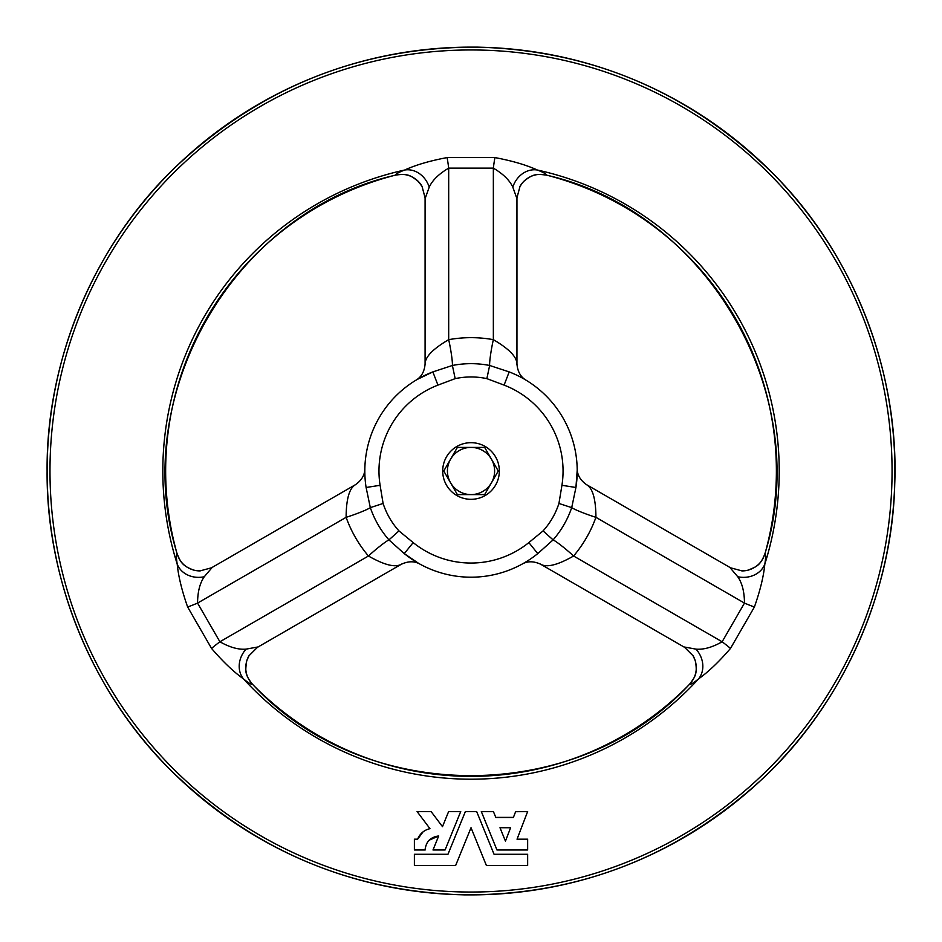 <?xml version="1.0" encoding="UTF-8"?>
<svg xmlns="http://www.w3.org/2000/svg" width="942" height="942" viewBox="0 0 942 942"><rect width="100%" height="100%" fill="white"/><g stroke="black" fill="none" stroke-linecap="round" stroke-linejoin="round"><path stroke-width="1.41" d="M437.948 385.113A92.033 92.033 0 0 0 380.097 485.295L383.1 503.464C386.479 513.767 391.754 522.916 398.949 530.899L413.173 542.592A92.033 92.033 0 0 0 528.862 542.592L543.087 530.899C550.281 522.916 555.556 513.767 558.936 503.464L561.938 485.295A92.033 92.033 0 0 0 504.1 385.113L486.861 378.637C476.346 376.4 465.784 376.4 455.174 378.637L437.948 385.113L432.849 371.902L417.188 379.461A18.875 18.852 -120.5 0 0 417.235 379.426M211.55 648.426L187.635 606.989C181.841 590.504 178.368 576.186 177.202 564.058C176.189 557.758 176.142 554.32 177.072 553.731A305.361 305.361 0 0 1 395.687 175.071C395.781 173.952 398.784 172.268 404.695 170.019C415.822 164.944 429.952 160.799 447.097 157.585L494.939 157.585C512.118 160.811 526.248 164.956 537.34 170.019C543.298 172.292 546.289 173.976 546.348 175.071A305.361 305.361 0 0 1 764.963 553.731C765.893 554.379 765.846 557.817 764.833 564.058C763.668 576.233 760.194 590.54 754.401 606.989L730.486 648.426C719.099 661.684 708.443 671.858 698.517 678.923C693.571 682.95 690.616 684.704 689.638 684.198A305.361 305.361 0 0 1 252.397 684.198C251.384 684.681 248.417 682.926 243.519 678.923C233.569 671.823 222.913 661.661 211.55 648.426A23.597 1.166 144.2 0 1 219.898 641.773C229.718 647.342 238.444 649.803 246.074 649.132L258.061 646.942M490.912 835.118L496.964 849.978L527.65 849.978L527.65 839.192L517.04 839.192L527.65 811.545L515.592 811.721M514.98 813.335L514.567 814.406M513.425 817.385L495.786 817.385M527.65 839.192L517.04 839.192L519.666 832.363M527.65 844.633L527.65 843.573M493.443 811.639L481.315 811.545L496.964 849.978L527.65 849.978M485.295 832.74L476.664 811.545L465.372 811.545L447.968 854.288L447.203 854.288M527.65 857.915L527.65 854.288L494.067 854.288L476.664 811.545L465.372 811.545M414.386 860.081L414.386 865.486L455.645 865.486L471.024 827.724L486.39 865.486L527.65 865.486L527.65 854.288M425.537 854.288L414.386 854.288L414.386 865.486L455.645 865.486L467.644 836.013M414.386 846.87L414.386 849.978L425.172 849.978L425.254 848.436M429.116 840.217L438.689 835.966L438.324 836.861M422.993 831.939L417.612 839.192L414.386 839.581M429.952 828.642C424.065 830.102 419.955 833.623 417.612 839.192L414.386 839.192L414.386 849.978L425.172 849.978C425.831 841.818 430.341 837.144 438.689 835.966L432.99 849.978L445.071 849.978L460.72 811.545L448.627 811.545L442.481 826.652L431.095 811.545L417.082 811.545L429.952 828.642L426.797 829.655M445.213 849.613L451.136 835.095M413.173 542.592L404.271 553.602L418.66 563.387A18.875 18.852 119.5 0 0 418.601 563.363M364.825 470.152A18.875 18.852 -179.5 0 1 364.825 470.176L364.848 468.822A18.875 18.852 -178.8 0 1 364.837 468.951M504.1 385.113L509.186 371.902A106.199 106.199 0 0 1 575.927 487.497L571.712 507.632C567.579 519.643 561.373 530.393 553.095 539.896L537.764 553.602A106.199 106.199 0 0 1 404.271 553.602L388.94 539.896C380.662 530.381 374.445 519.631 370.324 507.632L366.108 487.497A106.199 106.199 0 0 1 432.849 371.902L452.395 365.472C464.865 363.059 477.276 363.059 489.64 365.472L509.186 371.902A106.199 106.199 0 0 1 575.927 487.497L577.211 470.152A18.875 18.852 -0.5 0 0 577.211 470.211M524.824 379.449A18.875 18.852 -59.5 0 0 524.847 379.461L525.989 380.144A18.875 18.852 -58.8 0 1 525.871 380.073M516.911 198.609L512.813 187.128C509.587 180.205 503.099 173.87 493.349 168.135L448.686 168.135C438.948 173.858 432.46 180.181 429.222 187.128L425.125 198.609M212.174 567.449L204.284 576.74C199.892 582.992 197.655 591.788 197.561 603.092L219.898 641.773L368.44 556.004C358.678 544.452 351.236 531.559 346.114 517.335C346.22 498.742 349.435 487.815 355.77 484.541M683.974 646.942L695.961 649.132C703.568 649.803 712.305 647.354 722.137 641.773L744.474 603.092C744.392 591.8 742.155 583.016 737.751 576.74L729.873 567.449M486.861 378.637L489.64 365.472A18.875 1.637 100.3 0 1 493.349 339.662C509.398 349.046 517.252 357.301 516.911 364.424M516.946 364.024L516.946 364.024C517.629 371.619 520.655 377 526.013 380.156L526.001 380.144M425.089 364.024L425.089 364.024C424.418 371.595 421.404 376.965 416.023 380.156L416.046 380.144A18.875 18.852 -121.2 0 0 416.058 380.132M425.125 364.424C424.783 357.301 432.637 349.046 448.686 339.662C463.57 336.989 478.465 336.989 493.349 339.662L493.349 168.135A23.597 1.166 95.8 0 1 494.939 157.585M355.405 484.718L355.417 484.706C361.646 480.326 364.79 475.015 364.848 468.798L364.848 468.822M401.339 564.258L401.339 564.27C408.227 561.055 414.398 560.985 419.838 564.046A18.875 18.852 118.8 0 0 419.802 564.034M401.669 564.034C395.664 567.885 384.595 565.212 368.44 556.004A18.875 1.637 -40.3 0 1 388.94 539.896L398.949 530.899M543.087 530.899L553.095 539.896A18.875 1.637 -139.7 0 1 573.596 556.004C557.44 565.212 546.372 567.885 540.367 564.034M540.696 564.27L540.696 564.258C533.773 561.055 527.614 560.985 522.198 564.046A18.875 18.852 61.2 0 1 522.339 563.975M586.619 484.706L586.63 484.718C580.402 480.349 577.258 475.051 577.187 468.798A18.875 18.852 -1.2 0 0 577.187 468.845L577.187 468.822M586.265 484.541C592.6 487.815 595.815 498.742 595.933 517.335C590.799 531.559 583.357 544.452 573.596 556.004L722.137 641.773A23.597 1.166 35.8 0 1 730.486 648.426M558.936 503.464L571.712 507.632A18.875 1.637 -160.3 0 0 595.933 517.335L744.474 603.092A23.597 1.166 24.2 0 0 754.401 606.989M383.1 503.464L370.324 507.632A18.875 1.637 -19.7 0 1 346.114 517.335L197.561 603.092A23.597 1.166 155.8 0 1 187.635 606.989M455.174 378.637L452.395 365.472A18.875 1.637 79.7 0 0 448.686 339.662L448.686 168.135A23.597 1.166 84.2 0 0 447.097 157.585M380.097 485.295L366.108 487.497A106.199 106.199 0 0 1 432.849 371.902M575.927 487.497L561.938 485.295M528.862 542.592L537.764 553.602A106.199 106.199 0 0 1 404.271 553.602M247.063 659.953A9.444 1.319 -160.8 0 0 247.075 659.93L246.569 661.578C245.544 670.48 244.261 674.001 252.421 684.175L252.421 684.175C246.451 677.675 244.508 670.139 246.557 661.578L247.075 659.906A23.597 23.503 30.1 0 1 248.959 655.797L257.401 647.366L401.28 564.293M249.088 655.573L247.075 659.93A9.444 1.319 -160.8 0 0 247.075 659.906L248.9 655.903M695.961 649.132A23.597 20.312 50.9 0 1 698.517 678.923A308.199 308.199 0 0 1 243.519 678.923A23.597 20.312 129.1 0 1 246.074 649.132M429.222 187.128A23.597 20.312 69.1 0 0 404.695 170.019A308.199 308.199 0 0 0 177.202 564.058A23.597 20.312 170.9 0 0 204.284 576.74M355.358 484.741L211.479 567.814L199.951 570.911A23.597 23.503 89.9 0 1 195.453 570.475L193.746 570.098C185.291 567.59 179.734 562.127 177.072 553.731L177.072 553.731C180.499 561.232 181.253 565.541 193.746 570.098L195.43 570.475A9.444 1.319 100.8 0 1 195.43 570.475L195.43 570.475A9.444 1.319 100.8 0 1 195.453 570.475L200.045 570.911M764.963 553.731L764.963 553.731C762.29 562.139 756.732 567.59 748.289 570.098L746.594 570.475A23.597 23.503 -89.9 0 1 742.084 570.911L730.568 567.814L586.678 484.741M746.629 570.475A9.444 1.319 79.2 0 0 746.606 570.475L742.214 570.911M512.813 187.128A23.597 20.312 110.9 0 1 537.34 170.019A308.199 308.199 0 0 1 764.833 564.058A23.597 20.312 9.1 0 1 737.751 576.74M540.755 564.293L684.634 647.366L693.077 655.797A23.597 23.503 -30.1 0 1 694.961 659.906L695.479 661.578C697.527 670.151 695.573 677.687 689.638 684.198L689.638 684.198M693.029 655.714L694.961 659.906A9.444 1.319 -19.2 0 1 694.961 659.93L694.961 659.93A9.444 1.319 -19.2 0 1 694.961 659.906L692.959 655.597M516.946 363.953L516.946 197.82L520.031 186.292A23.597 23.503 -150.1 0 1 520.031 186.292A23.597 23.503 -150.1 0 1 522.645 182.607L523.834 181.323C530.24 175.259 537.741 173.175 546.348 175.071L546.348 175.071C538.129 174.294 534.032 172.786 523.834 181.335L522.669 182.595A9.444 1.319 -139.2 0 1 522.645 182.607L519.972 186.375M422.134 186.516L418.201 181.335C410.995 175.989 408.592 173.128 395.699 175.106L395.699 175.106C404.306 173.187 411.819 175.271 418.201 181.323L419.39 182.607A23.597 23.503 150.1 0 1 422.004 186.292A23.597 23.503 150.1 0 1 422.016 186.292L425.089 197.82L425.089 363.965M419.367 182.595A9.444 1.319 -40.8 0 0 419.39 182.607L421.945 186.186M741.825 570.911L746.606 570.475A9.444 1.319 79.2 0 0 746.594 570.475L748.289 570.098C756.508 566.519 760.206 565.871 764.928 553.719C814.159 395.181 708.29 211.762 546.336 175.106M252.421 684.175C365.107 806.081 576.893 806.105 689.615 684.175C694.419 677.475 697.775 674.672 695.467 661.578L694.961 659.93M527.65 811.545L515.663 811.545L513.39 817.479L495.822 817.479L493.408 811.545L481.315 811.545M505.454 841.147L510.611 827.724L499.99 827.724L505.454 841.147M447.968 854.288L414.386 854.288M471.024 827.724L486.39 865.486L527.65 865.486M432.99 849.978L445.071 849.978M460.72 811.545L448.627 811.545L442.481 826.652L431.095 811.545L417.082 811.545M442.705 471A28.319 28.319 0 0 0 471.024 499.319A28.319 28.319 0 0 0 499.342 471A28.319 28.319 0 0 0 471.024 442.681A28.319 28.319 0 0 0 442.705 471M471.024 494.597A23.597 23.597 0 0 1 450.582 459.201L443.764 471L457.388 494.597L484.647 494.597L491.453 482.799A23.597 23.597 0 0 1 471.024 494.597M491.453 459.201A23.597 23.597 0 0 1 491.453 482.799L498.271 471L484.647 447.403L471.024 447.403A23.597 23.597 0 0 1 491.453 459.201M471.024 447.403A23.597 23.597 0 0 0 450.582 459.201L457.388 447.403L471.024 447.403M507.926 834.706L510.611 827.724M892.062 471A421.05 421.05 0 0 1 260.498 835.636A421.05 421.05 0 0 1 260.498 106.364A421.05 421.05 0 0 1 892.062 471M47.135 471A423.876 423.876 0 0 0 471.024 894.876A423.876 423.876 0 0 0 894.9 471A423.876 423.876 0 0 0 471.024 47.124A423.876 423.876 0 0 0 47.135 471M522.669 182.595L519.913 186.492M395.699 175.106C233.781 211.738 127.876 395.134 177.108 553.719M195.43 570.475L200.187 570.911M47.1 471C46.182 578.388 91.268 691.134 169.548 769.037C252.067 849.802 350.342 891.744 464.359 894.865C578.423 895.324 677.957 856.49 762.985 778.363C843.667 702.956 892.274 591.682 894.723 484.318C899.174 374.951 855.76 258.344 777.068 177.673C693.936 93.906 594.131 50.397 477.676 47.135C361.175 46.747 260.063 87.088 174.329 168.194C93.152 246.357 46.099 361.54 47.1 471"/></g></svg>
